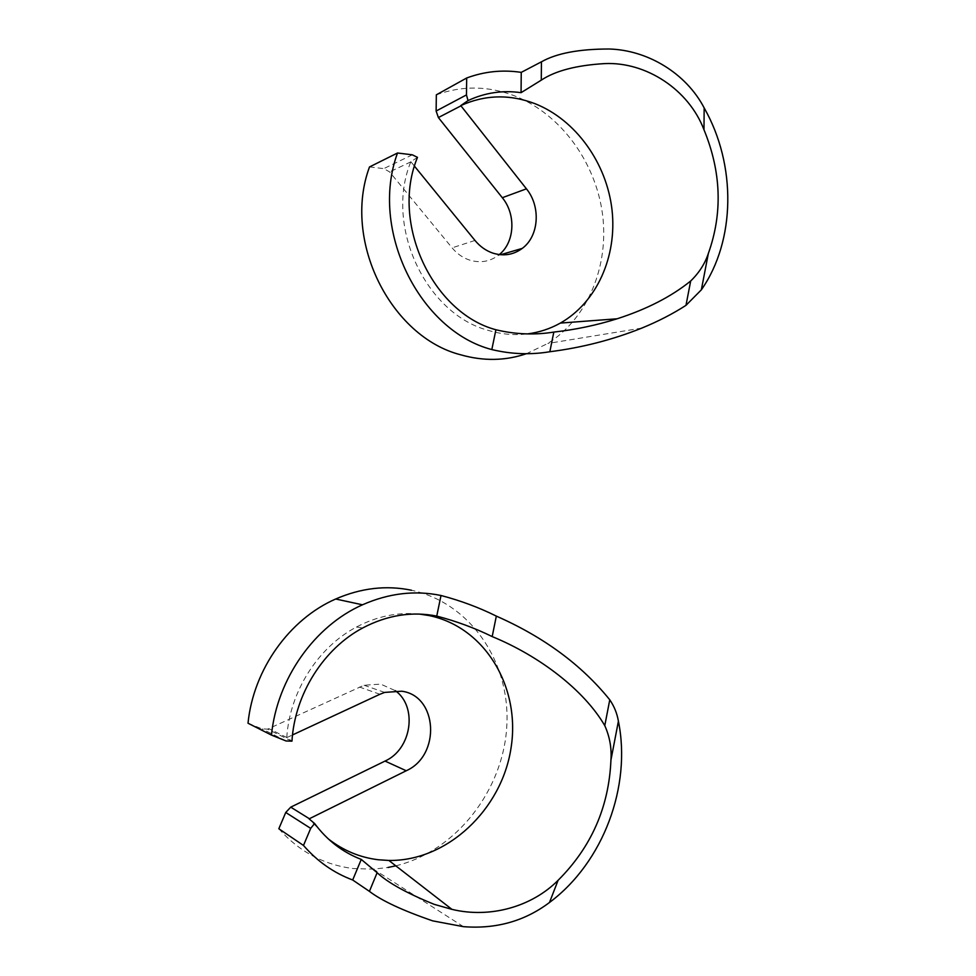 <?xml version="1.0" encoding="UTF-8"?>
<svg xmlns="http://www.w3.org/2000/svg" width="976" height="976" viewBox="0 0 976 976"><rect width="100%" height="100%" fill="white"/><g stroke="black" fill="none" stroke-linecap="round" stroke-linejoin="round"><path stroke-width="0.73" stroke-dasharray="4.88 3.66" d="M419.387 614.075C397.976 611.928 376.992 616.246 356.423 627.043C318.188 647.125 289.665 691.472 286.773 737.612L291.958 741.15M278.819 828.746C299.156 851.658 324.008 864.931 353.373 868.555L373.418 869.14L388.009 867.469M395.792 865.834C456.683 850.974 503.506 789.657 506.812 725.827C510.472 661.984 470.456 602.814 411.482 590.248M248.014 723.228L262.032 728.889L267.57 729.133L364.024 685.237L380.664 684.115L395.365 690.691M286.773 737.612L292.519 734.94M328.095 838.726L309.087 818.876M417.484 157.356L410.847 161.723C384.312 226.127 426.036 313.882 488.049 330.315C501.359 334.341 514.572 335.524 527.699 333.877M436.333 94.831C462.258 85.449 488.39 85.803 514.718 95.916C560.968 114.192 595.738 162.37 602.521 214.269C609.231 266.204 587.723 318.31 547.804 343.467L526.65 353.617M369.501 166.945L383.788 168.616L389.607 171.922L452.083 247.843C457 253.736 462.819 257.81 469.554 260.067C480.094 263.252 489.659 261.714 498.236 255.431L499.285 254.59M410.847 161.723L414.495 166.201M286.883 737.563L268.888 728.645M379.908 694.265L359.375 687.019M286.041 740.967L262.032 728.889M474.983 240.45L452.083 247.843M410.92 161.821L389.607 171.922M412.323 154.818L383.788 168.616M356.423 627.043L362.95 627.836M463.441 926.663L373.418 869.14M384.666 692.411L364.024 685.237M291.8 741.199L267.57 729.133M641.805 328.095L547.804 343.467M500.615 254.736L498.236 255.431"/><path stroke-width="1.46" d="M436.748 616.088C411.945 611.196 387.338 615.112 362.95 627.836C323.898 648.393 294.764 693.899 291.958 741.15L286.041 740.967L271.474 735.087C277.062 678.43 314.821 625.836 362.486 604.803C388.802 593.213 414.971 590.114 441.006 595.494C460.623 600.655 479.07 607.523 496.333 616.112C543.754 636.999 581.574 664.9 609.768 699.804C614.209 706.319 617.088 713.444 618.406 721.191L610.939 760.072C611.769 748.153 609.719 736.673 604.778 725.644C584.173 690.166 539.557 656.018 492.185 636.584C474.848 628.068 456.365 621.236 436.748 616.088L441.006 595.494M419.387 614.075L428.94 615.539C484.95 626.946 520.891 687.263 510.997 748.238C501.762 809.263 447.508 861.344 388.863 860.454L378.334 859.758C359.802 857.489 343.052 850.474 328.095 838.726M361.266 859.417L352.69 879.998C333.707 872.886 317.31 861.369 303.487 845.448L310.685 828.38L314.614 823.512C327.082 840.287 342.637 852.255 361.266 859.417L377.126 872.703C387.911 882.755 406.968 893.308 434.308 904.374L451.912 909.351C489.696 918.538 531.566 907.033 558.089 880.315C591.31 847.131 608.926 807.054 610.939 760.072M558.089 880.315L549.476 902.495C524.698 921.149 496.015 929.213 463.441 926.663L432.71 920.868C402.746 910.559 381.64 900.726 369.416 891.356L352.69 879.998M388.009 867.469L395.792 865.834M549.476 902.495C603.583 862.15 631.545 786.046 618.406 721.191M411.482 590.248C386.325 585.051 361.059 587.979 335.683 599.008C289.701 619.028 253.394 669.158 248.014 723.228L271.474 735.087M395.365 690.691C417.826 706.819 411.701 749.214 385.032 761.073L290.738 807.152L285.748 812.471L278.819 828.746L303.487 845.448M292.519 734.94L379.908 694.265L384.666 692.411L401.758 691.215C437.724 695.766 441.03 755.412 406.236 770.747L309.087 818.876L314.614 823.512M521.062 92.671L521.245 72.37C502.53 69.564 484.352 71.443 466.687 77.995L466.467 94.916L468.016 100.601C484.889 92.708 502.579 90.06 521.062 92.671L541.277 80.154C555.368 70.772 576.511 65.258 604.705 63.599C646.075 61.647 688.69 89.56 703.977 129.735C721.288 171.886 722.74 213.134 708.344 253.467C705.001 263.63 699.109 272.804 690.679 281.003C671.317 296.631 646.795 309.233 617.125 318.786C596.397 325.276 575.291 329.705 553.819 332.084C534.531 335.183 515.23 334.402 495.918 329.754C432.71 312.979 390.205 223.065 417.484 157.356L412.323 154.818L397.525 153C369.148 230.007 419.741 330.937 491.819 349.567C511.204 354.227 530.541 354.959 549.842 351.738C581.977 347.651 612.635 339.782 641.805 328.095C658.08 321.433 672.806 313.845 685.982 305.342L701.354 289.823L708.344 253.467M527.699 333.877C539.313 332.352 550.196 328.766 560.334 323.093C596.702 302.548 617.247 256.517 612.025 209.95C606.767 163.395 575.974 119.853 535.007 103.688C509.655 94.038 484.913 94.684 460.77 105.603L468.016 100.601M703.977 129.735L704.16 107.897C686.067 73.212 647.674 50.118 609.305 49.007C579.195 48.983 556.564 53.253 541.436 61.817L521.245 72.37M466.687 77.995L436.333 94.831L436.126 111.032L438.383 117.559L502.311 197.713C516.219 214.452 514.755 242.304 499.285 254.59M704.16 107.897C736.685 165.005 735.562 240.938 701.354 289.823M526.65 353.617C505.47 360.9 483.474 361.291 460.66 354.788C390.876 337.025 342.112 240.694 369.501 166.945L397.525 153M414.495 166.201L474.983 240.45C480.021 246.538 485.987 250.771 492.88 253.126C503.677 256.432 513.474 254.858 522.258 248.392C538.996 236.204 541.046 206.57 526.43 188.832L460.77 105.603M406.236 770.747L385.032 761.073M309.368 818.73L290.738 807.152M310.685 828.38L285.748 812.471M377.126 872.703L369.416 891.356M492.185 636.584L496.333 616.112M604.778 725.644L609.768 699.804M526.43 188.832L502.311 197.713M460.953 105.847L438.383 117.559M466.467 94.916L436.126 111.032M541.277 80.154L541.436 61.817M553.819 332.084L549.842 351.738M495.918 329.754L491.819 349.567M690.679 281.003L685.982 305.342M388.863 860.454L451.912 909.339M362.486 604.803L335.683 599.008M560.334 323.093L617.125 318.786M522.258 248.392L500.615 254.736"/></g></svg>

